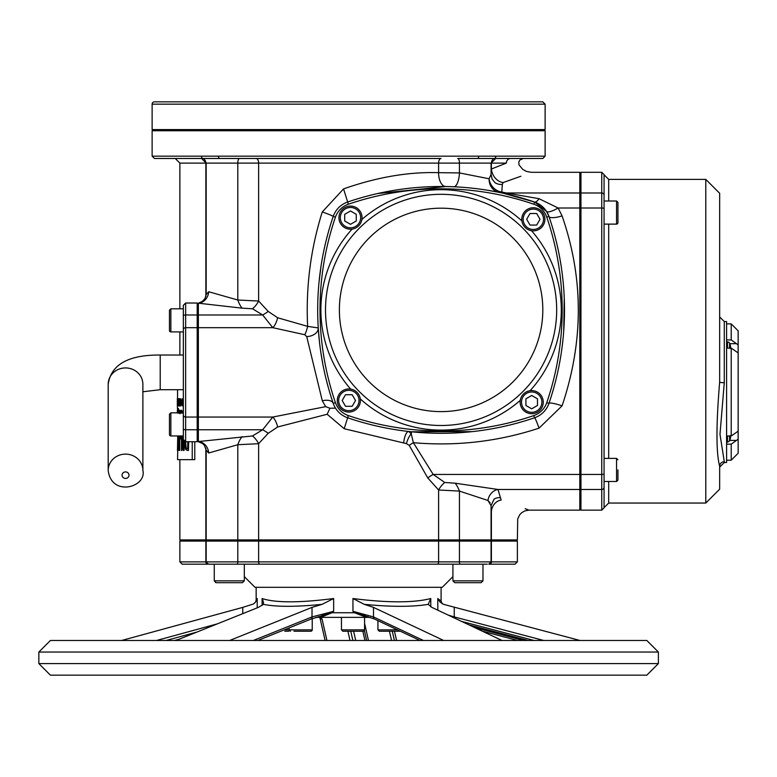 <?xml version="1.0" encoding="UTF-8"?>
<svg xmlns="http://www.w3.org/2000/svg" width="777" height="777" viewBox="0 0 777 777"><rect width="100%" height="100%" fill="white"/><g stroke="black" fill="none" stroke-linecap="round" stroke-linejoin="round"><path stroke-width="1.17" d="M152.127 104.157A2.312 2.312 0 0 1 154.438 101.845L542.812 101.845L545.124 104.157L545.124 129.584L152.127 129.584L152.127 104.157L545.124 104.157M215.705 101.845L418.123 101.845M183.333 429.03L183.333 439.413L185.645 441.724L185.645 429.749A2.312 0.719 180 0 1 183.333 429.03L183.333 305.332L185.645 303.02L185.645 314.986A2.312 0.719 180 0 0 183.333 315.705M170.853 412.83L169.464 414.209L169.464 434.557A1.389 1.389 0 0 0 170.853 435.946L170.853 412.83L183.333 412.83L183.333 389.704L160.217 389.704L160.217 355.031C128.39 354.788 111.053 364.52 108.197 384.226L108.197 470.415A17.337 16.288 180 0 1 122.523 454.37A17.337 16.288 180 0 1 141.832 464.84A17.337 16.288 180 0 1 142.881 470.415C146.989 487.237 111.402 497.338 108.197 470.415M160.217 355.031L183.333 355.031L183.333 308.799L170.853 308.799L169.464 310.188L169.464 330.526A1.389 1.389 0 0 0 170.853 331.915L170.853 308.799M185.645 441.724L197.203 441.724L197.203 303.02L185.645 303.02M204.128 159.266A4.623 3.914 90 0 1 205.856 163.102L179.866 163.102L175.243 158.479L154.438 158.479L203.166 158.479A2.312 1.729 -90 0 1 201.437 156.167A2.312 1.729 -90 0 0 203.166 158.479L441.074 158.479A4.623 2.467 -90 0 0 438.607 163.102L491.385 163.102A4.623 3.914 90 0 1 493.123 159.266M205.856 296.571L205.856 163.102L258.634 163.102A4.623 2.467 90 0 0 256.167 158.479L219.978 158.479A2.312 1.535 90 0 1 218.444 156.167L152.127 156.167L154.438 158.479M495.813 156.167A2.312 1.729 90 0 1 494.085 158.479L542.812 158.479L545.124 156.167L218.444 156.167M493.745 158.479L495.697 158.479L491.074 163.102L491.074 174.427L489.102 178.778L459.44 172.921L459.44 163.102A4.623 1.7 90 0 0 457.74 158.479L477.272 158.479A2.312 1.535 -90 0 0 478.797 156.167M477.272 158.479L494.085 158.479M545.124 156.167L545.124 130.74L152.127 130.74L152.127 156.167M517.375 561.878L517.375 541.074L491.385 541.074L491.385 561.878A2.312 1.952 -90 0 1 489.432 564.189L515.064 564.189L517.375 561.878L179.866 561.878L182.177 564.189L487.296 564.189M215.841 582.663L214.267 580.837L216.113 582.682L242.473 582.682L244.318 580.837L214.267 580.837L214.267 564.189L208.489 564.189L206.177 561.878L206.177 541.074L179.866 541.074L179.866 561.878M491.385 541.074L206.177 541.074M438.607 541.074L438.607 561.878A2.312 1.233 -90 0 1 437.373 564.189L348.62 564.189M604.069 487.257L604.069 174.611L601.757 172.3L601.757 489.461A2.312 2.205 -0 0 0 604.069 487.257L604.069 507.837L601.757 510.149L601.757 489.461L580.953 489.461L580.953 510.149L601.757 510.149M601.757 172.3L580.953 172.3L580.953 489.461M616.549 224.116A1.389 1.389 0 0 0 617.938 222.727L617.938 202.379L616.549 201L616.549 224.116L604.069 224.116L604.069 458.381L616.549 458.381L616.549 481.497L617.938 480.118L617.938 469.939M616.549 481.497L604.069 481.497L604.069 507.672L608.692 503.049L608.692 481.497M608.692 201L608.692 179.4L604.069 174.776L604.069 212.558M344.182 428.71L348.368 415.578A20.804 20.804 0 0 1 335.411 402.622L333.226 403.37A23.116 23.116 0 0 0 347.62 417.773A288.966 288.966 0 0 0 534.566 417.773A23.116 23.116 0 0 0 548.96 403.37A288.966 288.966 0 0 0 548.96 216.433A23.116 23.116 0 0 0 534.566 202.03A288.966 288.966 0 0 0 347.62 202.03A23.116 23.116 0 0 0 333.226 216.433A288.966 288.966 0 0 0 333.226 403.37A11.558 6.07 161.1 0 0 322.29 400.796L325.689 406.653L329.943 408.236L327.166 414.267L344.182 428.71L406.429 443.628L409.217 445.367L427.777 477.952L438.607 489.996L459.44 491.083L487.946 500.475L491.064 505.633L494.114 499.106M608.692 179.4L705.788 179.4L705.788 503.049L719.657 489.18L719.657 466.287A4.623 4.575 180 0 1 724.281 461.713L719.988 434.324L724.281 382.702A4.623 0.612 -0 0 1 719.657 382.08C716.083 424.902 716.083 452.972 719.657 466.287L719.657 467.142L724.281 462.519L724.281 461.713M719.657 382.08L719.657 193.269L705.788 179.4M724.281 382.702L724.281 321.571L726.592 321.571L726.592 462.519L724.281 462.519M325.505 309.897A115.588 115.588 0 0 1 441.093 194.318A115.588 115.588 0 0 1 556.682 309.897A115.588 115.588 0 0 0 383.294 209.8A115.588 115.588 0 0 0 383.294 410.003A115.588 115.588 0 0 0 556.682 309.897A115.588 115.588 0 0 0 383.294 209.8A115.588 115.588 0 0 0 383.294 410.003A115.588 115.588 0 0 0 556.682 309.897M506.351 163.102L491.385 169.017L491.385 163.102L506.351 163.102C523.183 166.2 523.183 166.2 506.351 163.102A4.623 4.322 90 0 1 510.674 158.479M203.166 158.479L204.798 158.479M520.881 176.253L503.117 182.566C540.413 169.095 540.413 169.095 503.117 182.566A13.869 11.538 70.8 0 1 491.385 169.017L491.074 169.065M377.777 193.522L445.784 186.538L453.729 186.771A13.869 5.099 92.5 0 0 459.44 172.921L438.607 172.669C408.634 171.746 376.942 177.156 343.551 188.908L322.27 211.946C310.615 249.038 305.74 287.179 307.634 326.369L277.642 317.764L268.191 311.412L258.634 301.049L237.801 300.019L208.673 291.734A11.558 10.237 -74.7 0 1 198.358 303.185L202.418 301.33L205.011 298.514L206.177 294.609L208.673 291.734M325.689 406.653L272.785 417.045A11.558 4.72 -105.4 0 1 277.642 426.981L327.166 414.267M242.055 308.158L252.476 308.77L262.684 314.986L198.358 314.986L198.358 303.185L242.055 308.158A11.558 3.992 68.2 0 1 237.801 300.019L237.801 163.102A4.623 1.7 90 0 1 239.501 158.479M252.476 308.77A11.558 5.303 125.1 0 0 258.634 301.049L258.634 163.102L438.607 163.102L438.607 172.669A13.869 7.391 90.9 0 0 445.784 186.538M198.358 417.045L198.358 429.749L262.684 429.749L272.785 417.045L198.358 417.045L198.358 327.69L272.785 327.69L262.684 314.986A11.558 3.108 149 0 0 268.191 311.412M198.358 441.724L202.632 443.57L204.312 445.221L206.177 450.136L208.673 453.01L237.801 444.716L258.634 443.686L268.191 433.323L277.642 426.981M268.191 433.323A11.558 3.108 -149 0 0 262.684 429.749L252.476 435.965L198.358 441.559A11.558 10.237 -105.3 0 1 208.673 453.01M304.827 334.732L306.721 336.596A11.558 7.945 176.4 0 0 318.249 327.933L307.634 326.369A11.558 2.739 103.4 0 1 304.827 334.732L272.785 327.69A11.558 4.72 105.4 0 0 277.642 317.764M242.055 436.587A11.558 3.992 -68.2 0 0 237.801 444.716L237.801 539.918L258.634 539.918L258.634 443.686A11.558 5.303 -125.1 0 0 252.476 435.965M328.438 387.976L326.087 379.059M322.853 364.267L320.852 352.554M319.425 341.482L318.249 327.933M306.721 336.596L322.29 400.796M335.489 408.148L329.943 408.236M198.358 314.986L198.358 327.69M525.165 508.702L528.933 510.149L524.854 510.907L521.707 512.694L519.696 514.772L517.715 518.919L517.375 539.918L491.385 539.918L491.385 511.334C525.854 524.951 525.854 524.951 491.385 511.334A11.558 9.615 -70.9 0 1 501.165 500.048C537.985 513.306 537.985 513.306 501.165 500.048L497.95 489.461L455.186 483.197L444.774 482.478A11.558 5.235 -53.7 0 0 438.607 489.996L438.607 539.918L258.634 539.918M237.801 539.918L179.866 539.918L179.866 459.654M194.774 441.724L194.774 459.654L192.24 459.654L192.24 441.724M490.122 502.806L487.946 500.475A11.558 9.645 -61.2 0 1 497.95 489.461L579.797 489.461L579.797 474.446L433.197 474.446A11.558 3.04 -30.9 0 0 427.777 477.952M500.194 497.698A11.558 10.48 58.4 0 0 494.143 499.087M455.186 483.197A11.558 3.953 -113 0 1 459.44 491.083L459.44 539.918L491.385 539.918M444.774 482.478L433.197 474.446L413.364 442.696A11.558 2.292 -31.7 0 0 409.217 445.367M406.429 443.628A11.558 3.798 107.3 0 1 411.247 433.809L408.721 431.488A11.558 3.749 -83.6 0 0 403.651 442.968M539.053 428.146L562.082 405.817A13.869 1.933 18.9 0 0 548.96 403.37A23.116 23.116 0 0 1 534.566 417.773A13.869 0.903 71.1 0 1 539.053 428.146C498.261 441.569 456.361 446.416 413.364 442.696L411.247 433.809L411.625 431.798L408.721 431.488M438.607 539.918L459.44 539.918M319.056 281.847L321.037 266.074M335.411 402.622A286.655 286.655 0 0 1 335.411 217.181L333.226 216.433A13.869 0.709 18.9 0 0 322.27 211.946M339.734 206.633L341.181 205.449M335.411 217.181A20.804 20.804 0 0 1 348.368 204.225L343.551 188.908M488.247 190.375L499.019 192.366A13.869 12.646 101.6 0 1 489.102 178.778A13.869 12.209 -125.1 0 0 501.796 192.026L502.34 184.421A13.869 12.587 -58.8 0 1 495.153 182.799L492.152 179.196L491.064 174.427M472.27 188.189L476.116 188.626M502.34 184.421L503.117 182.566M503.486 193.318L499.019 192.366A13.869 7.527 101.6 0 0 501.796 192.026L506.478 192.987A13.869 7.789 -77.5 0 1 503.486 193.318L534.566 202.03L546.484 211.334L548.96 216.433A13.869 3.759 -18.9 0 0 562.082 215.899L558.129 208.003A13.869 3.584 -32.9 0 1 546.484 211.334M471.998 431.643L411.625 431.798M546.192 408.906L544.356 411.256M564.238 297.834L563.723 330.944M562.082 405.817C583.712 341.569 583.712 278.263 562.082 215.899M523.271 158.479L519.764 160.091L518.783 162.024L518.968 164.792L522.62 169.289L526.408 171.416L531.245 172.3L579.797 172.3L579.797 208.003L558.129 208.003L539.053 198.698A13.869 4.254 -71.1 0 1 534.566 202.03L533.818 204.225A20.804 20.804 0 0 1 546.775 217.181L548.96 216.433A288.966 288.966 0 0 1 548.96 403.37L546.775 402.622A20.804 20.804 0 0 1 533.818 415.578L534.566 417.773M539.053 198.698L506.478 192.987L579.797 192.987M579.797 208.003L579.797 474.446M198.358 441.559L198.358 429.749M579.797 489.461L579.797 510.149L528.933 510.149M452.923 576.631L442.249 587.305L255.002 587.305L244.318 576.631M738.15 431.196L731.215 435.984L731.215 348.106L738.15 352.904L738.15 439.122L736.489 440.413L738.15 439.122L738.15 453.273L731.215 460.207L731.215 444.153L736.489 440.413L729.807 440.413M726.592 348.106L731.215 348.106M729.817 343.687L736.489 343.687L738.15 344.978L738.15 352.904M738.15 344.978L738.15 330.827L731.215 323.883L731.215 339.938L736.489 343.687M726.592 444.153L731.215 444.153M178.254 436.353L178.681 449.708L179.759 450.456L179.759 436.353L179.448 441.958L178.254 436.353M179.166 448.824L178.836 444.259L179.448 443.531L179.166 448.824M179.448 443.531L179.448 448.824M179.759 450.456L179.759 436.353M178.525 436.353L179.448 441.958M178.03 437.354L178.389 450.456L178.263 437.354M177.729 436.052L177.457 450.456L177.729 437.655L178.156 450.456M192.24 459.654L177.554 459.654L177.962 437.655M183.566 440.433L183.566 448.504L181.478 436.353L181.478 450.456L181.876 439.287L183.323 450.456L184.071 450.456L184.071 441.103M184.071 450.456L184.304 441.297M181.876 450.456L182.119 441.249M181.964 436.353L183.547 446.639M184.732 441.53L185.557 449.329L187.276 450.456L188.452 450.456L188.452 441.724M187.752 441.724L187.752 448.824L187.238 448.824L185.965 447.979L185.324 441.695M185.567 441.724L186.208 447.979L187.752 448.824M188.452 450.456L188.704 441.724M180.342 436.353L180.788 439.044L180.342 436.353M180.788 439.044L180.788 436.353M182.294 413.073L181.731 410.275L181.206 413.073M181.731 410.275L182.537 413.073M181.973 411.043L181.643 413.073M181.41 413.073L181.731 411.043L182.071 413.073M181.09 413.073L180.604 410.275L180.147 413.073M180.604 410.275L181.264 411.577M180.837 411.043L180.555 413.073M180.322 413.073L180.604 411.043L180.895 413.073M180.041 413.782L179.642 410.275L179.264 413.024M179.642 410.275L180.206 411.519M179.4 412.975L179.633 411.052L179.885 413.665M179.866 411.052L179.633 412.975M179.176 413.073L178.846 410.275L178.545 413.073M178.846 410.275L179.341 411.247M179.079 411.043L178.885 413.073M178.661 413.073L178.846 411.043L179.04 413.073M178.438 412.83L178.341 408.479L177.991 413.209M178.438 408.479L178.671 410.664M178.069 413.111L178.215 411.12L178.341 412.83M178.448 411.12L178.302 413.111M183.236 412.83L183.236 410.421L183.003 412.83M177.943 413.073L177.758 410.275L177.603 413.073M177.661 413.073L177.758 411.043L177.865 413.073M177.379 412.83L177.379 410.421L177.321 412.83M177.36 410.421L177.331 412.801L177.36 410.421M177.379 410.421L177.457 412.83M177.496 412.83L177.457 410.421M182.216 405.866L182.216 400.291L183.285 405.866L183.285 398.824L183.051 404.895L182.003 398.824L182.003 405.866L182.449 402.185M182.255 398.824L183.051 403.127M180.507 398.679L180.507 406.012L181.206 402.34L180.507 398.679L181.206 402.34M180.72 400.213L180.507 405.225L180.72 400.213M180.75 399.456L180.75 405.225M180.507 406.012L180.963 402.34M181.138 401.476L181.138 402.331L181.74 402.331L181.74 401.476L181.138 401.476M181.74 402.331L181.74 401.476M179.438 399.883L179.924 400.106L179.934 399.106L179.604 398.679L179.332 399.329L179.351 405.613L179.905 405.584L179.438 399.883L179.856 402.253M179.905 404.584L179.584 406.021M179.604 398.679L180.167 399.737M179.866 403.04L179.837 405.205M179.691 403.04L179.691 402.253M178.506 402.35L178.788 406.012L179.099 402.34L178.788 398.679L178.506 402.35M178.652 404.496L178.788 399.456L179.021 405.225M179.021 399.456L178.885 404.496M178.788 406.012L179.264 404.895M179.099 402.34L179.322 403.224M178.788 398.679L179.273 399.864M177.855 405.866L177.855 398.824L177.486 405.866L178.38 405.866L178.38 398.824L177.943 405.866M177.321 405.07L177.321 398.679L177.758 400.767M177.321 406.012L177.642 401.942L177.758 405.866M178.088 399.66L178.088 402.272M178.088 403.108L178.088 405.04M177.321 398.679L177.321 399.621M177.321 405.225L177.331 404.496M177.331 400.204L177.321 399.456M177.36 401.476L177.438 402.331L177.36 401.476M177.341 405.594L177.554 410.421M726.592 435.984L731.215 435.984M726.592 339.938L731.215 339.938M370.182 617.365L364.568 617.365L364.568 629.846A1.389 1.389 0 0 1 363.18 631.235L342.842 631.235L341.453 629.846L341.453 617.365L316.054 617.365L370.182 617.365M365.549 615.967L355.147 612.014L354.516 612.742L364.491 616.588L368.094 616.724M318.211 616.753L322.562 616.588L332.09 612.742A4.623 0.622 48.5 0 0 331.458 612.014L321.105 615.967M322.562 616.588A4.623 1.797 85.5 0 0 321.736 615.86M355.147 612.014L352.943 611.314L354.516 612.742L332.09 612.742L333.644 611.314L331.458 612.014M364.491 616.588A4.623 1.292 94.3 0 1 365.025 615.899M363.986 615.646L374.436 619.007A2.312 1.884 -64.8 0 1 373.484 616.919L352.943 611.314L352.943 598.533L364.296 604.351C391.132 606.963 412.432 606.963 428.205 604.351L428.195 604.253M453.972 617.812A2.312 0.563 -75.3 0 0 454.244 616.919L448.3 615.131M326.932 640.481L322.086 619.162A2.312 2.234 167.2 0 1 319.871 617.492L325.107 640.481M310.586 619.162A2.312 1.729 -111.9 0 0 311.091 619.065A2.312 1.729 -111.9 0 0 312.014 616.919L253.38 640.481M333.644 598.533C299.407 602.913 275.563 602.913 262.111 598.533L263.471 602.078L263.354 604.351C276.437 606.963 296.018 606.963 322.086 604.351L333.644 598.533L333.644 611.314L312.014 616.919L312.014 607.381L229.642 640.481M175.99 640.481L258.362 607.381L263.354 604.351M322.086 604.351L312.014 607.381M502.039 640.481L431.857 607.381L428.205 604.351L430.779 598.533C413.685 602.913 387.733 602.913 352.943 598.533M443.667 640.481L373.484 607.381L364.306 604.351M442.162 603.748L441.093 601.039L437.801 598.533L440.083 602.078L443.58 604.351L580.001 640.481M396.581 640.481L394.473 631.235M121.668 640.481L242.764 607.381L253.428 603.991L255.565 602.097L257.002 599.261L256.157 600.213M80.458 640.481L616.783 640.481M658.391 652.039L646.833 640.481L50.408 640.481L38.85 652.039L658.391 652.039L658.391 663.597L38.85 663.597L50.408 675.155L646.833 675.155L658.391 663.597M50.913 675.155L50.408 675.155M458.313 130.74L506.643 130.74M417.977 130.536L422.494 130.74M284.256 629.846L312.228 629.846A1.389 1.389 0 0 1 310.839 631.235L297.329 631.235M293.997 631.235L310.839 631.235M289.394 630.691A1.389 1.389 0 0 1 288.296 631.235L284.8 631.235M359.683 631.235L346.338 631.235M400.155 631.138A1.389 1.389 0 0 1 399.65 631.235L379.312 631.235L377.923 629.846L377.923 620.648M396.153 631.235L382.808 631.235M183.333 412.83L183.333 435.946L170.853 435.946M169.464 431.06L169.464 427.719M169.464 327.03L169.464 313.685M730.059 344.376L730.059 344.376A10.14 10.062 44 0 1 730.565 346.668L730.565 347.076A10.14 0.913 175 0 0 730.059 346.911L730.059 348.106M727.515 348.106L727.515 341.899A2.312 2.312 0 0 1 729.593 343.181L729.593 348.106M730.565 347.076L730.565 346.668A10.14 10.062 44 0 0 730.079 344.434M730.059 435.984L730.059 437.15A10.14 0.913 5 0 0 730.565 436.995L730.565 437.393A10.14 10.062 136 0 1 730.059 439.685L730.059 439.685M727.515 435.984L727.515 442.171L729.593 440.88L729.593 435.984M730.079 439.627A10.14 10.062 136 0 0 730.565 437.393M617.938 205.886L617.938 215.889M531.701 413.714A11.558 11.558 0 0 0 543.259 402.156A11.558 11.558 0 0 0 531.701 390.598A11.558 11.558 0 0 0 520.143 402.156A11.558 11.558 0 0 0 531.701 413.714M537.48 398.815L537.48 405.487L531.701 408.828L525.922 405.487L525.922 398.815L531.701 395.483L537.48 398.815M544.9 219.289A11.558 11.558 0 0 0 533.343 207.731A11.558 11.558 0 0 0 521.785 219.289A11.558 11.558 0 0 0 533.343 230.847A11.558 11.558 0 0 0 544.9 219.289M530.011 213.51L536.684 213.51L540.015 219.289L536.684 225.068L530.011 225.068L526.67 219.289L530.011 213.51M350.485 206.09A11.558 11.558 0 0 0 338.927 217.647A11.558 11.558 0 0 0 350.485 229.205A11.558 11.558 0 0 0 362.043 217.647A11.558 11.558 0 0 0 350.485 206.09M344.706 220.989L344.706 214.316L350.485 210.975L356.264 214.316L356.264 220.989L350.485 224.32L344.706 220.989M337.286 400.505A11.558 11.558 0 0 0 348.844 412.072A11.558 11.558 0 0 0 360.402 400.505A11.558 11.558 0 0 0 348.844 388.947A11.558 11.558 0 0 0 337.286 400.505M352.175 406.293L345.503 406.293L342.171 400.505L345.503 394.726L352.175 394.726L355.516 400.505L352.175 406.293M459.44 541.074L459.44 561.878A2.312 0.855 -90 0 0 460.295 564.189L482.973 564.189L482.973 580.837L452.923 580.837L454.778 582.682L481.128 582.682L475.009 582.682L481.128 582.682L482.973 580.837L481.128 582.682M460.887 582.682L454.778 582.682L460.887 582.682M474.757 582.682L467.696 582.682M214.267 564.189L244.318 564.189L244.318 580.837L242.473 582.682M237.296 582.682L225.068 582.682M475.951 582.682L475.009 582.682M197.203 429.749L185.645 429.749L185.645 417.045A2.312 1.981 180 0 1 183.333 415.064M197.203 417.045L185.645 417.045L185.645 327.69A2.312 1.981 180 0 0 183.333 329.681M197.203 327.69L185.645 327.69L185.645 314.986L197.203 314.986M207.818 564.189A2.312 1.952 -90 0 1 205.856 561.878L205.856 541.074M236.946 564.189A2.312 0.855 -90 0 0 237.801 561.878L237.801 541.074M259.868 564.189A2.312 1.233 -90 0 1 258.634 561.878L258.634 541.074M604.069 473.747A2.312 0.699 180 0 1 601.757 474.446L580.953 474.446M604.069 208.702A2.312 0.699 180 0 0 601.757 208.003L580.953 208.003M604.069 195.192A2.312 2.205 180 0 0 601.757 192.987L580.953 192.987M348.368 204.225A286.655 286.655 0 0 1 533.818 204.225M546.775 217.181A286.655 286.655 0 0 1 546.775 402.622M533.818 415.578A286.655 286.655 0 0 1 348.368 415.578M352.088 229.098A120.212 120.212 0 0 0 350.65 389.092M360.285 398.902A120.212 120.212 0 0 0 520.289 400.34M530.089 390.705A120.212 120.212 0 0 0 531.526 230.711M521.901 220.901A120.212 120.212 0 0 0 361.897 219.464M608.692 458.381L608.692 224.116M205.856 448.164L205.856 539.918M129.011 475.155A3.467 3.254 0 0 1 123.805 477.981A3.467 3.254 0 0 1 123.805 472.338A3.467 3.254 0 0 1 129.011 475.155M142.881 470.415L142.881 384.226A17.337 16.288 180 0 0 141.832 378.661A17.337 16.288 180 0 0 122.533 368.181A17.337 16.288 180 0 0 108.197 384.226M542.812 309.897A101.719 101.719 0 0 1 390.239 397.989A101.719 101.719 0 0 1 390.239 221.814A101.719 101.719 0 0 1 542.812 309.897M237.801 163.102L237.801 300.019M322.086 619.162L320.678 617.365M389.452 631.235L391.55 640.481M347.911 631.235L350.009 640.481M368.473 640.481L364.568 623.309M394.405 640.481L392.298 631.235M350.757 631.235L352.865 640.481M355.711 640.481L353.613 631.235M362.84 631.235L364.947 640.481M543.745 640.481L454.244 616.919L454.244 607.381M461.548 621.386L534.1 640.481M517.696 640.481L482.264 631.157L517.676 640.481M474.864 627.661L523.552 640.481M528.243 640.481L468.949 624.873M423.436 640.481L373.484 616.919L373.484 607.381M179.05 639.248L174.553 640.481M166.142 640.481L196.931 632.06M217.288 623.882L156.575 640.481M437.801 598.533L437.801 610.188M430.779 606.827L430.779 598.533M262.111 598.533L262.111 605.497M242.764 607.381L242.764 613.645M257.216 607.837L257.216 598.533M364.568 629.846L341.453 629.846M397.416 629.846L377.923 629.846M531.701 412.325A10.169 10.169 0 0 1 522.892 397.066A10.169 10.169 0 0 1 540.51 397.066A10.169 10.169 0 0 1 531.701 412.325M543.511 219.289A10.169 10.169 0 0 1 528.253 228.098A10.169 10.169 0 0 1 528.253 210.48A10.169 10.169 0 0 1 543.511 219.289M350.485 207.478A10.169 10.169 0 0 1 359.295 222.737A10.169 10.169 0 0 1 341.676 222.737A10.169 10.169 0 0 1 350.485 207.478M338.665 400.505A10.169 10.169 0 0 1 353.923 391.695A10.169 10.169 0 0 1 353.923 409.314A10.169 10.169 0 0 1 338.665 400.505M491.074 541.074L491.074 561.878L488.752 564.189M724.281 321.571L719.657 316.948M608.692 503.049L705.788 503.049M206.177 294.502L206.177 163.102L201.554 158.479M206.177 450.116L206.177 539.918M179.866 163.102L179.866 308.799M179.866 331.915L179.866 355.031M491.074 505.633L491.074 539.918M177.554 389.704L177.554 398.679M177.554 435.946L177.554 436.703M142.881 391.763L160.217 389.704M198.358 334.664L197.203 334.664M198.358 410.071L197.203 410.071M726.592 460.207L731.215 460.207M726.592 323.883L731.215 323.883M579.797 388.315L580.953 388.315M579.797 294.794L580.953 294.794M260.246 539.918L260.246 541.074M436.995 539.918L436.995 541.074M279.273 129.584L279.273 130.74M417.977 129.584L417.977 130.74M364.384 630.535L366.647 640.481M468.978 624.883L528.224 640.481M374.436 619.007L419.959 640.481M257.799 640.481L311.091 619.065L322.523 615.685M174.592 640.481L178.963 639.286M255.565 602.097L256.157 600.145L256.157 587.305M38.85 652.039L38.85 663.597M441.093 601.039L441.093 587.305M504.399 130.536L504.399 129.584M460.557 130.536L460.557 129.584M420.25 130.536L420.25 129.584M289.112 627.894L289.112 629.846L290.501 631.235M312.228 629.846L312.228 618.628M197.203 431.322L198.358 431.322M197.203 417.453L198.358 417.453M197.203 327.292L198.358 327.292M197.203 313.422L198.358 313.422M170.853 331.915L183.333 331.915M730.079 348.426L730.079 346.921M729.593 343.181A10.15 10.15 0 0 1 730.059 344.298L729.894 344.687M727.515 341.899L726.592 341.899M729.593 440.88A10.15 10.15 0 0 0 730.059 439.772L729.894 439.374M730.079 435.635L730.079 437.14L730.079 435.635M727.515 442.171L726.592 442.171M616.549 201L604.069 201M616.549 458.381L617.938 459.77M477.195 541.074L477.195 539.918M458.702 541.074L458.702 539.918M454.778 582.682L452.923 580.837L452.923 564.189M238.539 541.074L238.539 539.918M220.046 541.074L220.046 539.918"/></g></svg>
